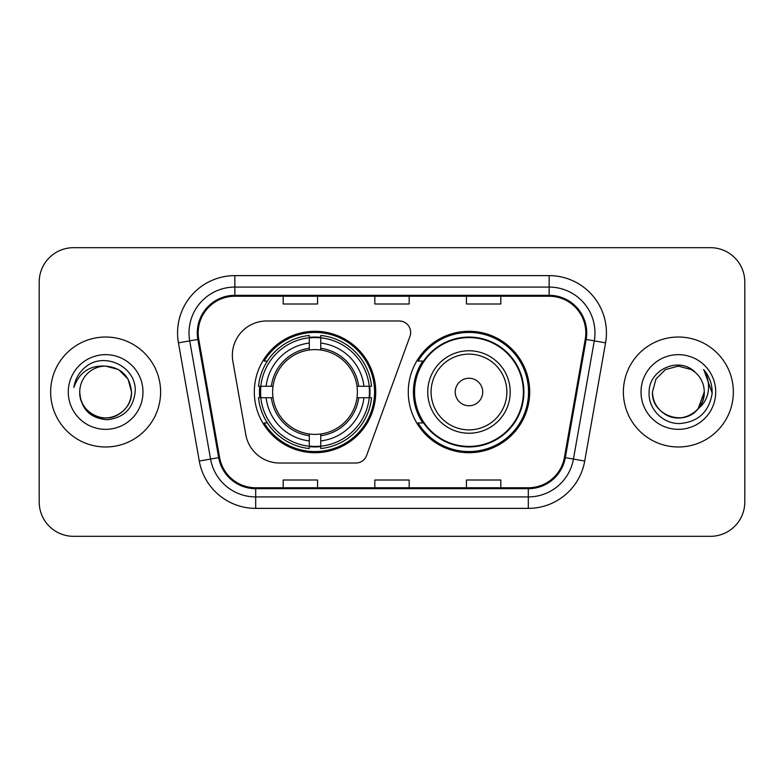 <?xml version="1.0" encoding="UTF-8"?>
<svg xmlns="http://www.w3.org/2000/svg" width="784" height="784" viewBox="0 0 784 784"><rect width="100%" height="100%" fill="white"/><g stroke="black" fill="none" stroke-linecap="round" stroke-linejoin="round"><path stroke-width="1.18" d="M232.348 355.348A34.359 34.359 0 0 0 232.868 361.316L245.794 434.62A34.359 34.359 0 0 0 279.633 463.021L355.838 463.021A11.456 11.456 0 0 0 366.608 455.484L409.963 336.356A11.456 11.456 0 0 0 399.203 320.979L266.707 320.979A34.359 34.359 0 0 0 232.348 355.348M408.268 392A60.711 60.711 0 0 0 468.979 452.711A60.711 60.711 0 0 0 529.68 392A60.711 60.711 0 0 0 468.979 331.289A60.711 60.711 0 0 0 408.268 392M254.32 392A60.711 60.711 0 0 0 315.021 452.711A60.711 60.711 0 0 0 375.732 392A60.711 60.711 0 0 0 315.021 331.289A60.711 60.711 0 0 0 254.32 392M259.769 397.723A55.556 55.556 0 0 1 259.769 386.277M422.821 422.929A55.556 55.556 0 0 1 422.821 361.071M39.2 282.034L39.2 501.966A34.359 34.359 0 0 0 73.559 536.325L710.441 536.325A34.359 34.359 0 0 0 744.8 501.966L744.8 282.034A34.359 34.359 0 0 0 710.441 247.675L73.559 247.675A34.359 34.359 0 0 0 39.2 282.034L39.2 501.966M50.656 392A54.978 54.978 0 0 0 105.634 446.978A54.978 54.978 0 0 0 160.622 392A54.978 54.978 0 0 0 105.634 337.022A54.978 54.978 0 0 0 50.656 392A54.978 54.978 0 0 0 105.634 446.978A54.978 54.978 0 0 0 160.622 392A54.978 54.978 0 0 0 105.634 337.022A54.978 54.978 0 0 0 50.656 392M623.378 392A54.978 54.978 0 0 0 678.366 446.978A54.978 54.978 0 0 0 733.344 392A54.978 54.978 0 0 0 678.366 337.022A54.978 54.978 0 0 0 623.378 392A54.978 54.978 0 0 0 678.366 446.978A54.978 54.978 0 0 0 733.344 392A54.978 54.978 0 0 0 678.366 337.022A54.978 54.978 0 0 0 623.378 392M198.185 332.896A36.652 36.652 0 0 1 234.847 296.244L549.153 296.244A36.652 36.652 0 0 1 585.256 339.256L564.411 457.474A36.652 36.652 0 0 1 528.308 487.756L255.692 487.756A36.652 36.652 0 0 1 219.589 457.474L198.744 339.256A36.652 36.652 0 0 1 198.185 332.896M197.274 332.896A37.573 37.573 0 0 0 197.842 339.423L218.687 457.631A37.573 37.573 0 0 0 255.692 488.677L528.308 488.677A37.573 37.573 0 0 0 565.313 457.631L586.158 339.423A37.573 37.573 0 0 0 549.153 295.323L234.847 295.323A37.573 37.573 0 0 0 197.274 332.896M178.438 342.843A57.271 57.271 0 0 1 234.847 275.625L549.153 275.625A57.271 57.271 0 0 1 605.562 342.843L584.717 461.051A57.271 57.271 0 0 1 528.308 508.375L255.692 508.375A57.271 57.271 0 0 1 199.283 461.051L178.438 342.843L189.718 340.854A45.815 45.815 0 0 1 234.847 287.081L549.153 287.081A45.815 45.815 0 0 1 594.282 340.854L573.437 459.061A45.815 45.815 0 0 1 528.308 496.919L255.692 496.919A45.815 45.815 0 0 1 210.563 459.061L189.718 340.854A45.815 45.815 0 0 1 189.022 332.896M710.441 247.675L73.559 247.675M73.559 536.325L710.441 536.325M744.8 501.966L744.8 282.034M374.821 296.244L374.821 303.996L409.179 303.996L409.179 296.244M283.181 296.244L283.181 303.996L317.549 303.996L317.549 296.244M466.451 296.244L466.451 303.996L500.819 303.996L500.819 296.244M409.179 487.756L409.179 480.004L374.821 480.004L374.821 487.756M317.549 487.756L317.549 480.004L283.181 480.004L283.181 487.756M500.819 487.756L500.819 480.004L466.451 480.004L466.451 487.756M79.743 392A25.892 25.892 0 0 1 105.634 366.108L118.58 369.578L128.057 379.054L131.526 392L128.057 379.054L118.58 369.578L105.634 366.108L118.58 369.578L128.057 379.054L131.526 392L128.057 379.054L118.58 369.578L105.634 366.108L118.58 369.578L128.057 379.054L131.526 392C131.183 401.761 126.861 409.238 118.58 414.422C102.439 424.761 78.861 411.149 79.743 392C80.938 409.003 90.052 418.244 107.075 419.734C123.764 417.921 133.133 408.68 135.162 392C137.171 367.235 104.997 351.183 85.956 366.647C79.213 372.037 75.186 378.976 73.863 387.463C79.194 372.273 89.788 365.158 105.634 366.108L118.58 369.578L128.057 379.054L131.526 392C132.418 411.149 108.829 424.761 92.688 414.422C84.407 409.238 80.095 401.761 79.743 392C80.095 401.761 84.407 409.238 92.688 414.422C108.829 424.761 132.418 411.149 131.526 392C131.183 401.761 126.861 409.238 118.58 414.422C102.439 424.761 78.861 411.149 79.743 392C78.861 411.149 102.439 424.761 118.58 414.422C126.861 409.238 131.183 401.761 131.526 392C131.183 401.761 126.861 409.238 118.58 414.422C102.439 424.761 78.861 411.149 79.743 392C78.861 411.149 102.439 424.761 118.58 414.422C126.861 409.238 131.183 401.761 131.526 392C131.183 401.761 126.861 409.238 118.58 414.422C102.439 424.761 78.861 411.149 79.743 392C78.861 411.149 102.439 424.761 118.58 414.422C126.861 409.238 131.183 401.761 131.526 392C131.349 400.506 127.851 407.455 121.01 412.835M105.634 366.108C121.363 367.637 129.997 376.271 131.526 392M68.286 392A37.348 37.348 0 0 0 105.634 429.348A37.348 37.348 0 0 0 142.982 392A37.348 37.348 0 0 0 105.634 354.652A37.348 37.348 0 0 0 68.286 392M320.754 446.223L320.754 448.526A56.811 56.811 0 0 0 371.547 397.723L369.244 397.723A54.527 54.527 0 0 1 320.754 446.223L320.754 440.922A49.255 49.255 0 0 0 363.943 397.723L357.014 397.723A42.385 42.385 0 0 0 320.754 350.007L320.754 337.777A54.527 54.527 0 0 1 369.244 386.277L371.547 386.277A56.811 56.811 0 0 0 320.754 335.474L320.754 337.777M260.807 397.723L258.504 397.723A56.811 56.811 0 0 0 309.298 448.526L309.298 446.223A54.527 54.527 0 0 1 260.807 397.723L266.109 397.723A49.255 49.255 0 0 0 309.298 440.922L309.298 433.993A42.385 42.385 0 0 0 357.014 397.723L358.709 397.723A44.061 44.061 0 0 1 320.754 435.688L320.754 440.922M309.298 337.777L309.298 335.474A56.811 56.811 0 0 0 258.504 386.277L260.807 386.277A54.527 54.527 0 0 1 309.298 337.777L309.298 343.078A49.255 49.255 0 0 0 266.109 386.277L273.028 386.277A42.385 42.385 0 0 0 309.298 433.993L309.298 435.688A44.061 44.061 0 0 1 271.342 397.723L266.109 397.723M260.915 397.723A54.41 54.41 0 0 1 260.915 386.277M320.754 337.894A54.41 54.41 0 0 0 309.298 337.894M369.137 386.277A54.41 54.41 0 0 1 369.137 397.723M369.244 386.277L363.943 386.277A49.255 49.255 0 0 0 320.754 343.078M363.943 397.723L369.244 397.723M309.298 440.922L309.298 446.223M357.014 386.277L363.943 386.277M320.754 434.062L320.754 435.688M309.298 433.993A42.385 42.385 0 0 1 273.028 397.723L271.342 397.723M320.754 446.106A54.41 54.41 0 0 1 309.298 446.106M266.109 386.277L260.807 386.277M309.298 349.938L309.298 343.078M320.754 350.007A42.385 42.385 0 0 0 273.028 386.277L271.342 386.277A44.061 44.061 0 0 1 309.298 348.312M320.754 349.938L320.754 348.312A44.061 44.061 0 0 1 358.709 386.277M267.364 361.071L264.12 361.071A59.564 59.564 0 0 1 374.585 392A59.564 59.564 0 0 1 264.12 422.929L267.364 422.929M482.719 392A13.749 13.749 0 0 0 468.979 378.251A13.749 13.749 0 0 0 455.23 392A13.749 13.749 0 0 0 468.979 405.749A13.749 13.749 0 0 0 482.719 392M510.208 392A41.238 41.238 0 0 0 468.979 350.762A41.238 41.238 0 0 0 427.741 392A41.238 41.238 0 0 0 468.979 433.238A41.238 41.238 0 0 0 510.208 392A41.238 41.238 0 0 1 468.979 433.238A41.238 41.238 0 0 1 427.741 392M523.379 392A54.41 54.41 0 0 0 468.979 337.59A54.41 54.41 0 0 0 414.569 392A54.41 54.41 0 0 0 468.979 446.41A54.41 54.41 0 0 0 523.379 392M528.534 392A59.564 59.564 0 0 1 418.068 422.929L423.585 422.929A54.919 54.919 0 0 0 523.898 392.127A54.919 54.919 0 0 0 423.585 361.071L418.068 361.071A59.564 59.564 0 0 1 528.534 392M670.408 416.647C686.637 422.478 704.747 408.797 704.257 392C703.905 401.761 699.593 409.238 691.312 414.422C675.171 424.761 651.582 411.149 652.474 392L655.943 379.054L665.42 369.578L678.366 366.108L691.312 369.578L695.33 372.439C679.434 355.779 648.838 369.499 649.132 392C647.917 408.65 662.696 423.683 679.199 423.566C697.789 422.223 708.746 412.345 712.078 393.94L712.137 392C712.039 383.503 709.206 376.046 703.65 369.627C707.883 376.555 709.363 384.013 708.119 392C706.913 398.791 703.611 404.338 698.211 408.64A25.892 25.892 0 0 0 704.257 392L698.211 408.64C684.461 427.211 651.122 415.334 652.474 392C652.817 401.761 657.139 409.238 665.42 414.422C681.561 424.761 705.139 411.149 704.257 392L698.142 408.719L704.257 392C703.905 401.761 699.593 409.238 691.312 414.422C675.171 424.761 651.582 411.149 652.474 392C652.817 401.761 657.139 409.238 665.42 414.422C681.561 424.761 705.139 411.149 704.257 392A25.892 25.892 0 0 0 695.33 372.439M641.018 392A37.348 37.348 0 0 0 678.366 429.348A37.348 37.348 0 0 0 715.714 392A37.348 37.348 0 0 0 678.366 354.652A37.348 37.348 0 0 0 641.018 392M703.905 369.911L712.117 392.98M549.153 275.625L549.153 295.323M189.718 340.854L197.842 339.423M255.692 508.375L255.692 488.677M528.308 488.677L528.308 508.375M565.313 457.631L584.717 461.051M199.283 461.051L218.687 457.631M586.158 339.423L605.562 342.843M234.847 275.625L234.847 295.323M320.754 433.993A42.385 42.385 0 0 0 357.014 397.723M369.646 397.723A54.919 54.919 0 0 0 369.646 386.277M320.754 337.375A54.919 54.919 0 0 0 309.298 337.375M309.298 446.625A54.919 54.919 0 0 0 320.754 446.625M506.856 392A37.877 37.877 0 0 0 468.979 354.123A37.877 37.877 0 0 0 431.092 392A37.877 37.877 0 0 0 468.979 429.877A37.877 37.877 0 0 0 506.856 392"/></g></svg>
